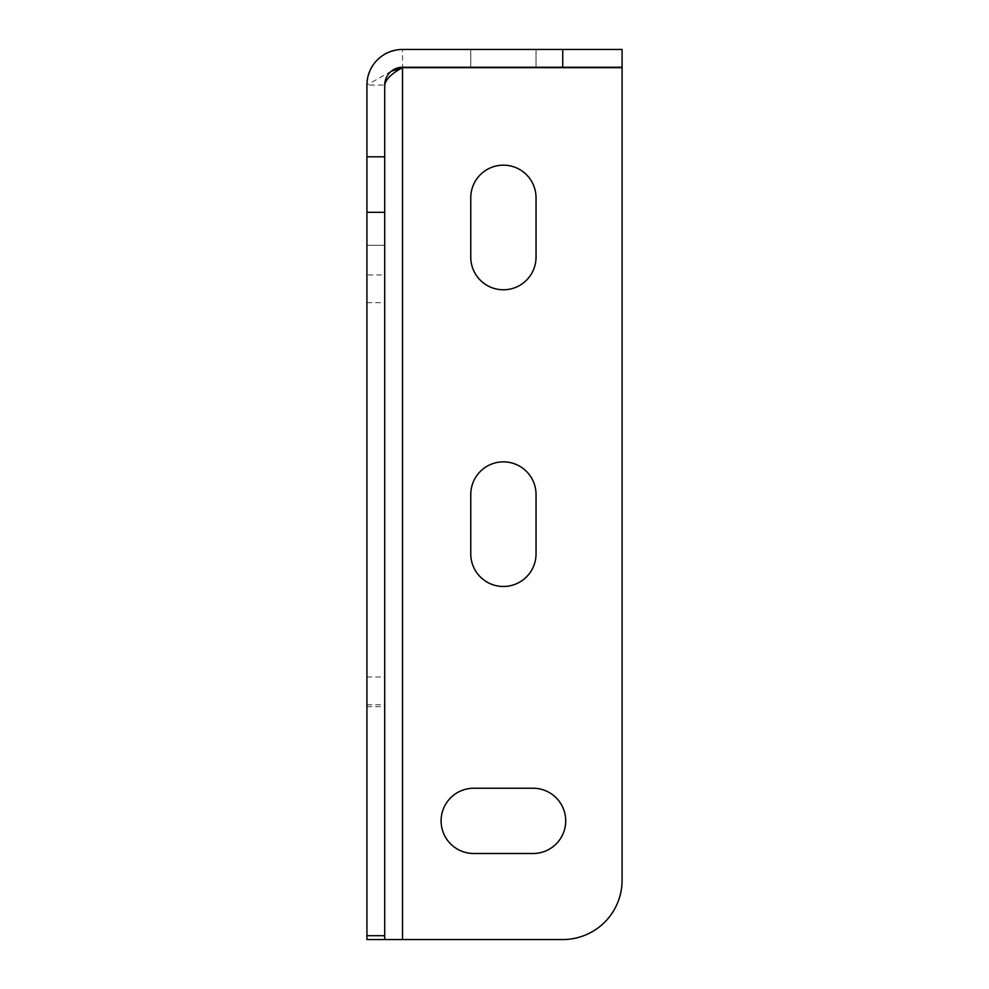 <?xml version="1.0" encoding="UTF-8"?>
<svg xmlns="http://www.w3.org/2000/svg" width="989" height="989" viewBox="0 0 989 989"><rect width="100%" height="100%" fill="white"/><g stroke="black" fill="none" stroke-linecap="round" stroke-linejoin="round"><path stroke-width="0.74" stroke-dasharray="4.95 3.71" d="M565.708 820.87A32.637 32.637 0 0 1 533.071 853.507L473.731 853.507A32.637 32.637 0 0 1 441.094 820.87A32.637 32.637 0 0 1 473.731 788.233L533.071 788.233A32.637 32.637 0 0 1 565.708 820.87M384.721 274.942L384.721 706.665L384.721 245.272L384.721 274.942L366.919 274.942L366.919 706.665L366.919 274.942M536.038 49.45L536.038 67.252L470.764 67.252L536.038 67.252L470.764 67.252L536.038 67.252L470.764 67.252L536.038 67.252L470.764 67.252L536.038 67.252L470.764 67.252L536.038 67.252L470.764 67.252L536.038 67.252L536.038 49.45L470.764 49.45L470.764 67.252L470.764 49.45L536.038 49.45L536.038 67.252L536.038 49.45L470.764 49.45L470.764 67.252L470.764 49.45L536.038 49.45L536.038 67.252L536.038 49.45L470.764 49.45L470.764 67.252L470.764 49.45L536.038 49.45L470.764 49.45L536.038 49.45L470.764 49.45L536.038 49.45L470.764 49.45L536.038 49.45L536.038 67.252L536.038 49.45M536.038 197.8L536.038 257.14A32.637 32.637 0 0 1 503.401 289.777A32.637 32.637 0 0 1 470.764 257.14L470.764 197.8A32.637 32.637 0 0 1 503.401 165.163A32.637 32.637 0 0 1 536.038 197.8M391.335 71.208L366.919 85.054L366.919 939.55L562.741 939.55A59.34 59.34 0 0 0 622.081 880.21L622.081 67.672L402.523 67.672L402.523 939.55M384.721 85.054C385.759 74.262 391.693 68.328 402.523 67.252L402.523 49.45C380.864 51.576 368.996 63.444 366.919 85.054L384.721 85.054L384.721 939.55L366.919 939.55M402.523 67.252L622.081 67.252L622.081 49.45L402.523 49.45M470.764 553.84L470.764 494.5A32.637 32.637 0 0 1 503.401 461.863A32.637 32.637 0 0 1 536.038 494.5L536.038 553.84A32.637 32.637 0 0 1 503.401 586.477A32.637 32.637 0 0 1 470.764 553.84M366.919 245.272L384.721 245.272L366.919 245.272M470.764 49.45L470.764 67.252L470.764 49.45M366.919 302.683L384.721 302.683M366.919 704.749L384.721 704.749M366.919 676.995L384.721 676.995M366.919 706.665L384.721 706.665"/><path stroke-width="1.48" d="M533.071 853.507A32.637 32.637 0 0 0 565.708 820.87A32.637 32.637 0 0 0 533.071 788.233L473.731 788.233A32.637 32.637 0 0 0 441.094 820.87A32.637 32.637 0 0 0 473.731 853.507L533.071 853.507M536.038 257.14L536.038 197.8A32.637 32.637 0 0 0 503.401 165.163A32.637 32.637 0 0 0 470.764 197.8L470.764 257.14A32.637 32.637 0 0 0 503.401 289.777A32.637 32.637 0 0 0 536.038 257.14M366.919 939.55L366.919 85.054A35.604 35.604 0 0 1 402.523 49.45L622.081 49.45L622.081 67.252L402.523 67.252A17.802 17.802 0 0 0 384.721 85.054L384.721 939.55L366.919 939.55M384.721 939.55L402.523 939.55L402.523 67.672C391.706 73.47 385.772 79.256 384.721 85.054M402.523 939.55L562.741 939.55A59.34 59.34 0 0 0 622.081 880.21L622.081 67.672L402.523 67.672L391.335 71.208M470.764 553.84A32.637 32.637 0 0 0 503.401 586.477A32.637 32.637 0 0 0 536.038 553.84L536.038 494.5A32.637 32.637 0 0 0 503.401 461.863A32.637 32.637 0 0 0 470.764 494.5L470.764 553.84M366.919 156.818L384.721 156.818M562.741 67.252L562.741 49.45M366.919 935.705L384.721 935.705M384.721 212.314L366.919 212.314"/></g></svg>
